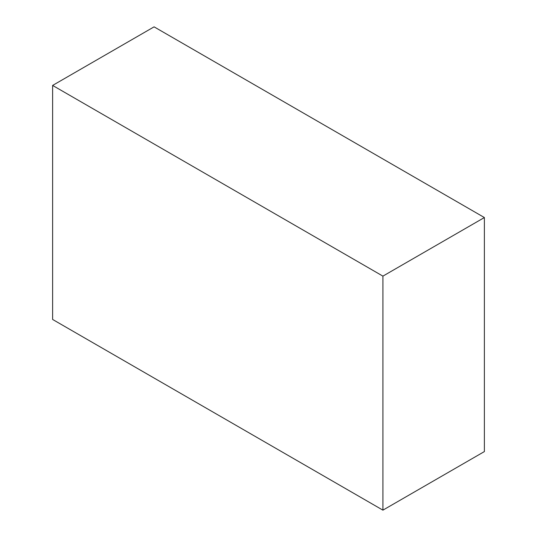 <?xml version="1.0" encoding="UTF-8"?>
<svg xmlns="http://www.w3.org/2000/svg" width="537" height="537" viewBox="0 0 537 537"><rect width="100%" height="100%" fill="white"/><g stroke="black" fill="none" stroke-linecap="round" stroke-linejoin="round"><path stroke-width="0.81" d="M52.619 85.43L52.619 319.455L382.915 510.15L484.381 451.57L484.381 217.545L382.915 276.125L52.619 85.43L154.085 26.85L484.381 217.545M382.915 276.125L382.915 510.15"/></g></svg>
